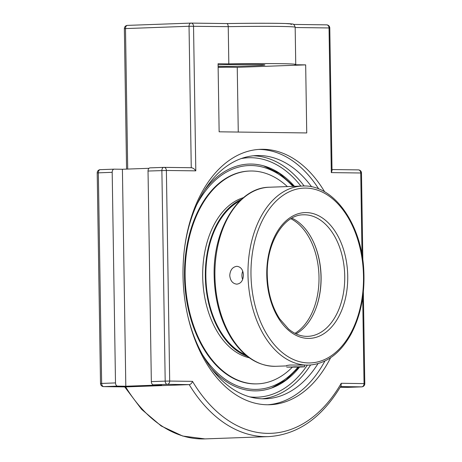 <?xml version="1.0" encoding="UTF-8"?>
<svg xmlns="http://www.w3.org/2000/svg" width="462" height="462" viewBox="0 0 462 462"><rect width="100%" height="100%" fill="white"/><g stroke="black" fill="none" stroke-linecap="round" stroke-linejoin="round"><path stroke-width="0.69" d="M330.607 357.732A127.789 82.144 -92.1 0 1 269.802 404.735A127.789 82.144 -92.1 0 1 183.021 275.964A127.789 82.144 -92.1 0 1 260.626 149.318A127.789 82.144 -92.1 0 1 324.647 191.834M318.711 188.958A127.789 82.144 87.9 0 0 258.587 149.428M267.764 404.77A127.789 82.144 87.9 0 0 324.896 361.036M311.636 186.821A121.697 78.222 87.9 0 0 259.228 155.532A121.697 78.222 87.9 0 0 256.768 155.555A121.697 78.222 87.9 0 0 184.892 245.663M187.353 314.073A121.697 78.222 87.9 0 0 265.506 398.787A121.697 78.222 87.9 0 0 317.989 363.669M299.595 367.094A113.461 72.932 -92.1 0 1 272.459 387.71A113.461 72.932 -92.1 0 1 254.776 390.881A113.461 72.932 -92.1 0 1 211.25 368.341M204.839 189.824A113.461 72.932 -92.1 0 1 264.501 166.106A113.461 72.932 -92.1 0 1 294.502 186.325M331.312 172.609L332.028 170.593L329.787 27.997L329.036 27.957L331.312 172.609L360.741 172.99L362.029 255.128M340.609 386.59L361.654 386.861A3.194 2.05 87.9 0 0 361.717 386.861A3.194 3.194 0 0 0 364.795 383.622L341.233 383.287L341.1 385.758C321.904 417.815 297.707 434.765 268.497 436.619L204.961 438.9A159.604 102.593 -92.1 0 1 125.67 386.908L189.206 384.627A159.604 102.593 87.9 0 0 268.497 436.619M341.233 383.287A156.416 100.543 -92.1 0 1 192.498 381.358C191.892 383.241 190.794 384.326 189.206 384.627L167.29 384.344A3.194 2.05 87.9 0 1 165.188 381.127L151.34 381.624A3.194 2.05 87.9 0 0 153.442 384.84L161.654 384.95L125.814 386.238L117.602 386.128A3.194 2.05 -92.1 0 1 115.5 382.911L112.191 172.32A3.194 2.05 -92.1 0 1 114.131 169.156A3.194 2.05 -92.1 0 1 114.195 169.156L122.407 169.259L148.989 168.307M340.211 387.26L347.805 387.358A3.194 2.05 87.9 0 0 347.869 387.358A3.194 2.05 87.9 0 0 347.932 387.352M163.756 167.377L150.035 167.868A3.194 2.05 87.9 0 0 149.971 167.868A3.194 2.05 87.9 0 0 148.031 171.032L151.34 381.624M192.498 381.358L169.687 381.063L166.378 170.472L195.807 170.853C194.433 168.965 192.949 167.92 191.349 167.723L164.068 167.371M228.823 63.877L218.07 63.739L219.138 131.809L306.739 132.946L305.671 64.876L294.918 64.738A68.099 1.64 179.1 0 0 295.749 64.466A68.099 1.64 179.1 0 0 228.823 63.877L228.24 26.652C228.084 24.659 227.57 23.631 226.692 23.562L191.222 23.106M290.893 24.394A64.905 1.559 179.1 0 0 226.761 23.562L226.692 23.562M125.485 386.908L103.754 386.625A3.194 2.05 -92.1 0 1 101.652 383.408L98.342 172.817A3.194 2.05 -92.1 0 1 100.283 169.652A3.194 2.05 -92.1 0 1 100.346 169.652L114.068 169.161M218.128 67.308A68.099 1.64 179.1 0 0 226.495 67.192L237.249 67.331L238.265 132.057M122.407 169.259L125.814 386.238M218.087 64.819A37.243 0.895 -0.9 0 1 264.893 64.951A37.243 0.895 -0.9 0 1 218.116 66.551M237.249 67.331L305.671 64.876M296.021 333.847A60.811 39.085 87.9 0 0 315.944 308.304A60.811 39.085 87.9 0 0 321.096 276.929A60.811 39.085 87.9 0 0 313.571 242.192A60.811 39.085 87.9 0 0 291.868 218.145M313.467 241.967A61.648 39.628 -92.1 0 1 320.992 276.963A61.648 39.628 -92.1 0 1 315.858 308.535M242.752 271.206A8.917 6.826 -89.3 0 0 242.654 279.458M236.735 266.326L236.989 266.326C240.916 266.863 243.058 269.756 243.416 274.994C243.156 280.584 240.939 283.645 236.758 284.159C232.629 283.622 230.295 280.729 229.758 275.485C230.174 270.056 232.502 267.007 236.735 266.326M286.7 365.5L289.876 365.02L308.835 365.113C326.062 363.952 340.113 353.667 350.976 334.263C360.626 315.968 364.905 294.872 363.813 270.975C362.006 224.353 333.489 183.94 302.402 186.042A89.593 57.588 87.9 0 0 247.99 274.832A89.593 57.588 87.9 0 0 308.835 365.113M239.853 200.935A80.405 51.68 87.9 0 0 205.931 279.158A80.405 51.68 87.9 0 0 245.38 354.747M241.707 199.191A81.214 52.206 87.9 0 0 205.411 279.175A81.214 52.206 87.9 0 0 247.349 356.352M287.37 186.579A106.485 68.445 87.9 0 0 251.94 171.004A106.485 68.445 87.9 0 0 249.792 171.027L249.168 171.05A106.485 68.445 87.9 0 0 184.54 278.251A106.485 68.445 87.9 0 0 254.666 383.905A106.485 68.445 87.9 0 0 256.814 383.882L257.438 383.858A106.485 68.445 87.9 0 0 292.302 367.215M249.792 171.027A106.485 68.445 87.9 0 0 185.158 278.228A106.485 68.445 87.9 0 0 255.284 383.882A106.485 68.445 87.9 0 0 257.438 383.858M243.497 197.638A81.214 52.206 87.9 0 0 202.76 279.267A81.214 52.206 87.9 0 0 249.249 357.767M302.466 366.718L304.556 366.822L298.695 367.117L286.723 367.105L302.466 366.718M294.358 366.811L302.57 366.915L289.997 367.163L294.358 366.811M296.927 367.117L296.922 366.788M262.156 398.798A121.697 78.222 87.9 0 0 310.591 365.009M304.158 186.019A121.697 78.222 87.9 0 0 253.424 155.792M307.299 365.165A119.802 77.01 -92.1 0 1 254.874 397.216A119.802 77.01 -92.1 0 1 249.775 396.893M241.216 158.582A119.802 77.01 -92.1 0 1 300.866 186.094M114.131 169.156L100.283 169.652A3.194 3.194 0 0 0 97.205 172.892L100.514 383.483L115.5 382.911M100.514 383.483A3.194 3.194 0 0 0 103.661 386.625A3.194 2.443 -89.3 0 0 103.754 386.625L117.602 386.128M97.205 172.892L112.191 172.32M190.91 23.106L127.5 25.381A3.194 2.05 87.9 0 0 127.437 25.387A3.194 3.194 0 0 0 124.359 28.627L189.039 26.265L191.256 167.723M195.807 170.853L193.532 26.207A3.194 2.443 -89.3 0 0 191.129 23.1A3.194 2.443 -89.3 0 0 191.037 23.1A3.194 2.05 87.9 0 0 190.973 23.1L127.437 25.387A3.194 2.05 87.9 0 0 125.497 28.546L127.708 169.069M226.75 23.562L191.129 23.1A3.194 3.194 0 0 0 190.973 23.1A3.194 2.05 87.9 0 0 189.039 26.265L228.24 26.652A68.099 1.64 -0.9 0 1 295.166 27.241L295.749 64.466M329.787 27.997A3.194 3.194 0 0 0 326.634 24.856L293.445 24.422L326.547 24.856A3.194 2.443 90.7 0 1 326.634 24.856A3.194 2.443 90.7 0 1 329.036 27.957L295.166 27.518M148.031 171.032L166.378 170.472A3.194 2.443 -89.3 0 0 163.975 167.371A3.194 2.443 -89.3 0 0 163.883 167.371A3.194 2.05 87.9 0 0 163.819 167.371A3.194 2.05 87.9 0 0 161.879 170.536L165.188 381.127L169.687 381.063A3.194 2.443 90.7 0 1 167.29 384.344L153.442 384.84M358.246 169.883A3.194 2.443 90.7 0 1 358.339 169.883A3.194 2.443 90.7 0 1 360.741 172.99L361.486 173.025A3.194 3.194 0 0 0 358.339 169.883L332.011 169.542L358.246 169.883M347.805 387.358L361.654 386.861A3.194 2.443 -89.3 0 0 364.044 383.581L362.693 297.372M347.869 387.358L361.717 386.861A3.194 2.05 87.9 0 0 362.081 386.798M290.852 218.734A60.811 39.085 -92.1 0 1 318.953 275.098A60.811 39.085 -92.1 0 1 294.97 333.327M297.99 367.134A111.983 71.98 -92.1 0 1 254.753 389.402A111.983 71.98 -92.1 0 1 202.269 354.342M196.887 204.429A111.983 71.98 -92.1 0 1 292.931 186.382M303.436 214.807A60.811 39.085 -92.1 0 1 344.681 274.174A60.811 39.085 -92.1 0 1 307.802 336.348C301.126 336.567 294.71 334.118 288.559 329.002L279.649 318.792C271.835 306.647 267.712 292.059 267.267 275.017C266.216 242.862 284.003 214.518 303.436 214.807M266.765 274.994A62.936 40.454 87.9 0 0 328.343 330.261A62.936 40.454 87.9 0 0 326.628 221.298A62.936 40.454 87.9 0 0 266.765 274.994M250.987 274.786A87.462 56.22 -92.1 0 1 305.873 188.086A87.462 56.22 -92.1 0 1 363.502 276.247A87.462 56.22 -92.1 0 1 308.622 362.947A87.462 56.22 -92.1 0 1 250.987 274.786M275.762 366.297A89.593 57.588 -92.1 0 1 214.917 276.016A89.593 57.588 -92.1 0 1 269.329 187.226C238.173 187.364 212.624 229.718 214.166 276.351C214.795 300.26 220.576 320.998 231.514 338.554C243.74 357.132 258.489 366.378 275.762 366.297L286.706 365.904M191.349 167.723L163.975 167.371A3.194 3.194 0 0 0 163.819 167.371L149.971 167.868M361.486 173.025L362.861 260.626M363.351 291.892L364.795 383.622M226.727 23.562C253.286 23.164 272.892 23.152 285.539 23.522L292.371 24.03C293.48 23.781 294.41 24.85 295.166 27.241M124.359 28.627L126.565 169.109M103.661 386.625L125.577 386.913M204.961 438.9L182.663 436.03L161.221 425.999L141.626 409.355L124.705 386.902M293.953 186.342L279.481 173.516L263.548 165.835M271.535 388.051L286.099 379.851L299.053 367.105M302.402 186.042L269.329 187.226M304.533 365.263L304.556 366.822"/></g></svg>
